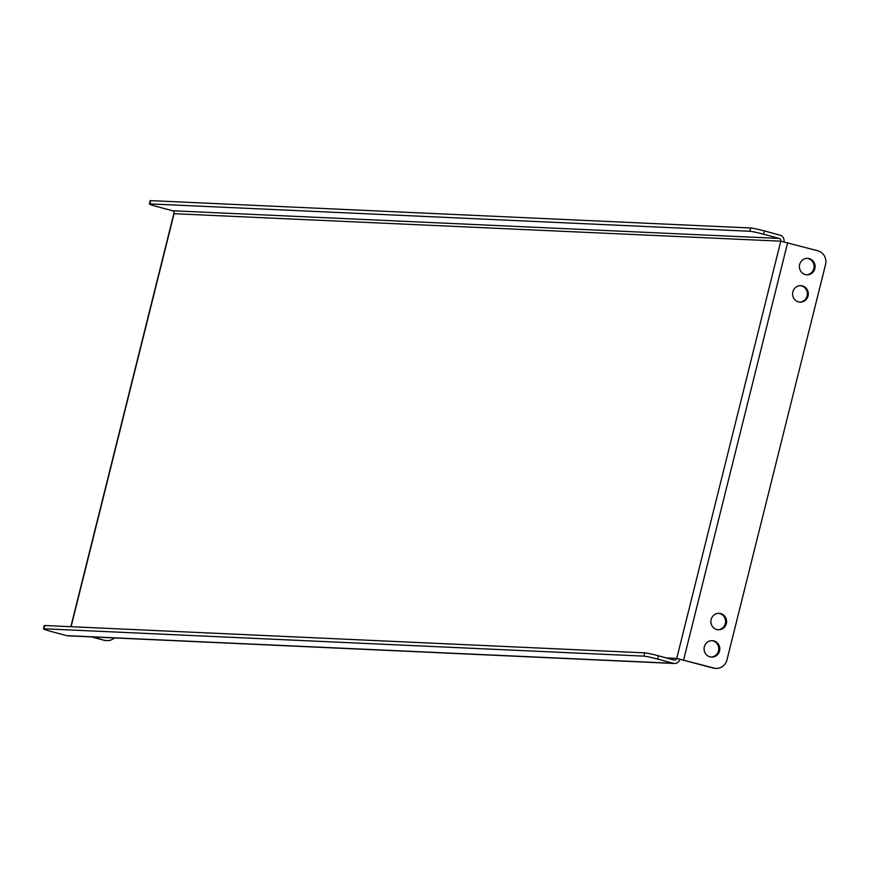 <?xml version="1.0" encoding="UTF-8"?>
<svg xmlns="http://www.w3.org/2000/svg" width="869" height="869" viewBox="0 0 869 869"><rect width="100%" height="100%" fill="white"/><g stroke="black" fill="none" stroke-linecap="round" stroke-linejoin="round"><path stroke-width="1.3" d="M711.809 640.638A8.234 7.854 -87.4 0 1 711.059 657.051M704.335 646.818A8.234 7.854 -87.4 0 1 712.319 640.649A8.234 7.854 -87.4 0 1 719.543 650.914A8.234 7.854 -87.4 0 1 711.57 657.094A8.234 7.854 -87.4 0 1 704.335 646.818M718.62 613.329A8.234 7.854 -87.4 0 1 717.87 629.743M711.146 619.51A8.234 7.854 -87.4 0 1 719.13 613.34A8.234 7.854 -87.4 0 1 726.354 623.616A8.234 7.854 -87.4 0 1 718.37 629.786A8.234 7.854 -87.4 0 1 711.146 619.51M800.316 285.662A8.234 7.854 -87.4 0 1 799.567 302.086M792.843 291.843A8.234 7.854 -87.4 0 1 800.816 285.673A8.234 7.854 -87.4 0 1 808.051 295.949A8.234 7.854 -87.4 0 1 800.067 302.119A8.234 7.854 -87.4 0 1 792.843 291.843M807.127 258.365A8.234 7.854 -87.4 0 1 806.378 274.778M799.654 264.545A8.234 7.854 -87.4 0 1 807.627 258.365A8.234 7.854 -87.4 0 1 814.861 268.64A8.234 7.854 -87.4 0 1 806.877 274.81A8.234 7.854 -87.4 0 1 799.654 264.545M174.072 213.709L780.775 241.18L817.859 250.804A11.275 10.765 92.6 0 1 825.55 264.524L726.973 659.908A11.275 10.765 92.6 0 1 716.045 668.37L715.035 668.326A11.275 10.765 -87.4 0 1 712.819 667.979L713.829 668.033A11.275 10.765 92.6 0 0 716.045 668.37M712.819 667.979L676.745 658.409L666.327 657.931M713.829 668.033L676.745 658.409A2.259 2.151 92.6 0 1 674.116 660.027L658.496 655.823L657.681 659.104A11.275 0.695 -166 0 0 643.896 656.138L43.982 628.776A11.275 0.695 -166 0 0 43.45 628.852A11.275 0.695 -166 0 0 51.021 631.437L66.652 635.641A5.638 5.377 -87.4 0 0 67.749 635.815L674.398 663.481A5.638 5.377 92.6 0 0 679.862 659.256M106.529 640.562A11.275 10.765 -87.4 0 1 103.813 640.203L91.538 636.901M103.813 640.203L92.549 636.944M104.823 640.257A11.275 10.765 92.6 0 0 114.458 637.944M657.681 659.104L673.301 663.308A5.638 5.377 92.6 0 0 674.398 663.481M43.45 628.852L44.265 625.582A11.275 0.695 14 0 1 44.797 625.506L43.982 628.776M643.896 656.138L644.711 652.858L44.797 625.506M644.711 652.858A11.275 0.695 14 0 1 658.496 655.823M676.745 658.409L780.775 241.18A2.259 2.151 92.6 0 0 779.232 238.432L172.583 210.765A2.259 2.151 -87.4 0 1 174.115 213.513L71.095 626.701M783.957 241.745A5.638 5.377 92.6 0 0 780.047 235.162L764.427 230.948L763.612 234.228L779.232 238.432M172.583 210.765L156.963 206.561A11.275 0.695 -166 0 1 149.381 203.987A11.275 0.695 -166 0 1 149.913 203.9L749.828 231.263L750.642 227.993A11.275 0.695 14 0 1 764.427 230.948M149.381 203.987L150.196 200.706A11.275 0.695 14 0 1 150.728 200.63L750.642 227.993M763.612 234.228A11.275 0.695 -166 0 0 749.828 231.263M683.631 659.886L787.662 242.657M673.301 663.308L66.652 635.641M150.728 200.63L149.913 203.9M70.845 626.69L173.854 213.557M106.029 640.551L107.039 640.594"/></g></svg>
